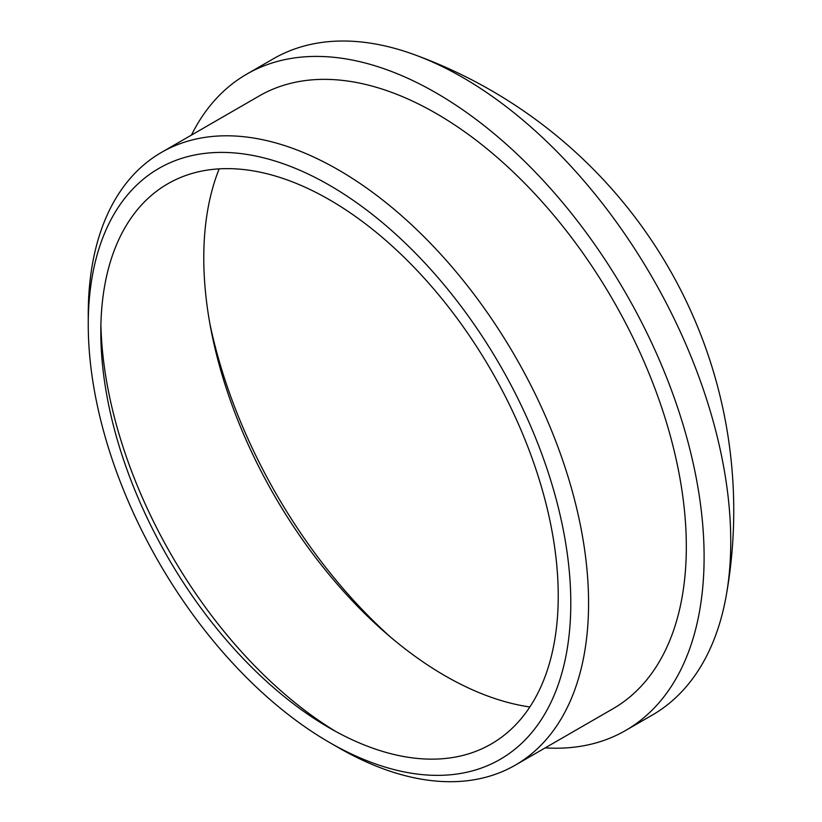 <?xml version="1.0" encoding="UTF-8"?>
<svg xmlns="http://www.w3.org/2000/svg" width="822" height="822" viewBox="0 0 822 822"><rect width="100%" height="100%" fill="white"/><g stroke="black" fill="none" stroke-linecap="round" stroke-linejoin="round"><path stroke-width="1.23" d="M335.715 731.457A341.212 197.003 60 0 1 100.901 324.731M329.519 727.973L329.519 727.973A323.436 186.738 60 0 1 100.818 331.841A323.436 186.738 60 0 1 329.519 199.797A323.436 186.738 60 0 1 558.23 595.929A323.436 186.738 60 0 1 329.519 727.973M529.841 706.971A341.212 197.003 60 0 1 445.051 675.787A341.212 197.003 60 0 1 219.166 168.859M391.036 637.533A366.355 211.511 60 0 1 209.898 323.786M338.407 747.619L329.519 742.482A341.212 197.003 60 0 1 88.252 324.587A341.212 197.003 60 0 1 329.519 185.279A341.212 197.003 60 0 1 570.797 603.184A341.212 197.003 60 0 1 329.519 742.482L338.407 747.619A353.779 204.257 60 0 1 338.407 747.609A353.779 204.257 60 0 0 515.302 765.138L613.058 708.698A353.779 204.257 60 0 0 667.279 425.21A353.779 204.257 60 0 0 436.163 113.457A353.779 204.257 60 0 0 259.269 95.927L161.523 152.368A353.779 204.257 60 0 1 338.407 169.887A353.779 204.257 60 0 1 569.533 481.651A353.779 204.257 60 0 1 515.302 765.138M191.423 135.106A378.921 218.765 60 0 1 246.703 74.165A378.921 218.765 60 0 1 436.163 92.927A378.921 218.765 60 0 1 683.709 426.834A378.921 218.765 60 0 1 625.624 730.47A378.921 218.765 60 0 1 545.202 747.876M246.703 74.165L273.366 58.773A378.921 218.765 60 0 1 413.589 54.375A378.921 218.765 60 0 1 462.827 77.535A378.921 218.765 60 0 1 730.758 541.616A378.921 218.765 60 0 1 726.196 595.837A378.921 218.765 60 0 1 652.278 715.078L625.624 730.47M88.252 324.587L88.252 314.323A353.779 204.257 60 0 1 161.523 152.368M726.196 595.837A485.062 485.062 0 0 0 413.589 54.375"/></g></svg>
